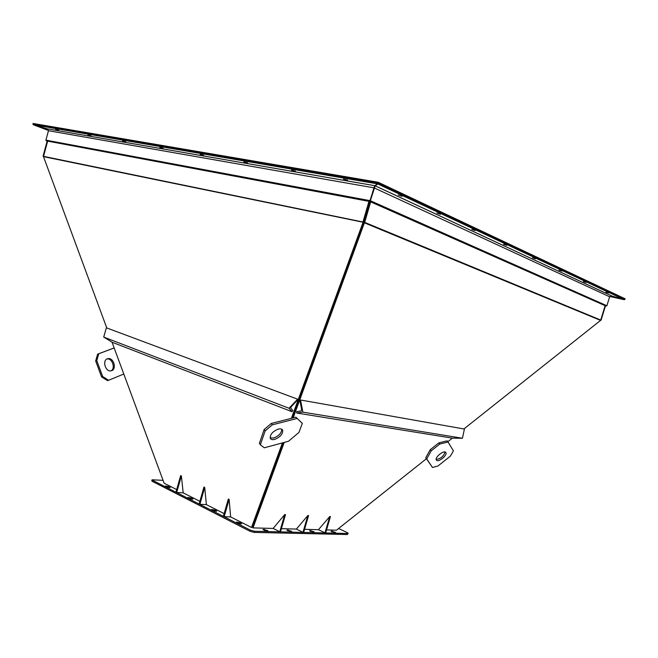 <?xml version="1.0" encoding="UTF-8"?>
<svg xmlns="http://www.w3.org/2000/svg" width="658" height="658" viewBox="0 0 658 658"><rect width="100%" height="100%" fill="white"/><g stroke="black" fill="none" stroke-linecap="round" stroke-linejoin="round"><path stroke-width="0.99" d="M106.777 327.964L43.486 156.637L363.759 222.165L292.341 418.077M283.384 442.645L252.557 527.222L253.001 527.889L273.119 528.44L279.749 531.738L284.741 514.564L273.119 528.44M293.18 417.863L364.4 222.832L363.759 222.165L600.581 320.397L463.89 428.967M284.207 442.431L253.001 527.889M281.402 528.67L296.371 529.081L302.96 532.297L307.845 515.576L296.371 529.081M304.564 529.312L318.439 529.69L324.986 532.832L329.765 516.53L318.439 529.69M326.533 529.92L336.46 530.192L426.417 458.733M452.342 438.146L447.827 441.732M364.4 222.832L600.581 320.397M43.486 156.637L363.685 222.363M363.619 222.56L292.029 418.159M283.03 442.744L252.154 527.116L251.504 527.477L230.645 516.917L224.172 516.662L229.132 499.397L230.645 516.917M112.016 342.144L164.138 483.219L176.681 489.577M183.187 492.867L176.689 492.472L181.386 475.956L183.187 492.867L199.868 501.322M206.373 504.62L199.892 504.291L204.712 487.413L206.373 504.62L224.139 513.618M363.01 222.42L291.404 418.315M282.414 442.908L251.504 527.477M296.676 413.01L452.293 438.138L462.434 438.253L464.408 429.057L300.541 400.006L299.941 400.714L301.635 409.473L301.232 410.954L296.692 411.604L296.676 413.01L302.894 412.147L300.541 400.006M302.894 412.147L462.434 438.253M289.035 408.256L297.63 399.192L297.539 400.039L291.338 406.586L290.688 408.018L292.818 410.51L291.988 411.694L289.035 408.256L103.709 337.069L106.366 327.807L297.63 399.192M291.988 411.694L112.304 342.316L103.709 337.069M445.853 452.548C444.389 449.603 434.609 457.195 436.312 459.95L436.386 460.065C437.915 462.944 447.596 455.385 445.902 452.63L445.853 452.548M431.187 450.87L426.721 458.914L425.759 457.762L430.217 449.718L431.187 450.87L439.766 444.051L438.796 442.908L447.062 440.844L448.04 441.979L439.766 444.051M425.759 457.762L432.495 467.484L437.907 466.029L450.401 456.109L453.403 450.87L448.04 441.979M445.071 452.013C443.64 456.298 440.679 458.774 436.18 459.44M430.217 449.718L438.796 442.908M432.495 467.484L426.721 458.914M111.737 370.651C116.902 368.924 113.645 357.689 108.241 358.585L107.344 358.799C102.154 360.428 105.346 371.737 110.758 370.882L111.737 370.651M106.974 358.964L107.139 358.939C112.362 358.067 115.75 368.751 110.922 370.865M95.657 360.954L97.655 354.136L98.758 353.765L96.759 360.592L95.657 360.954L101.587 376.911L102.697 376.557L108.595 380.266L107.484 380.604L101.587 376.911M114.171 347.959L98.758 353.765M96.759 360.592L102.697 376.557M108.595 380.266L123.803 374.032M114.155 347.926L97.655 354.136M281.788 429.255C281.608 433.038 278.902 435.958 273.654 438.031L270.125 437.866M274.649 439.396C280.226 437.109 282.899 434.058 282.677 430.25C282.035 428.95 280.579 428.564 278.318 429.098C272.725 431.377 270.035 434.42 270.241 438.236C270.89 439.56 272.363 439.947 274.649 439.396M302.335 423.357L295.87 417.18L302.335 423.357L298.938 432.429L288.508 441.263L264.286 447.802L260.362 444.75L265.125 430.941L264.121 429.559L271.293 423.456L272.313 424.829L265.125 430.941M264.121 429.559L259.375 443.369L260.362 444.75M271.293 423.456L295.87 417.18M272.313 424.829L296.89 418.529M250.065 531.302L250.402 530.151L254.514 531.269L254.185 532.412L250.065 531.302L152.376 481.401L151.751 480.834L152.047 479.789L152.672 480.356L152.376 481.401M348.214 533.342L347.342 534.526L348.214 533.342L347.235 532.577L338.574 528.506M163.077 480.356L152.047 479.789M239.816 522.682L241.626 523.834L238.204 523.209L236.403 522.065L239.816 522.682L239.52 523.71M191.338 498.073L192.95 499.093L189.603 498.476L187.999 497.464L191.338 498.073L191.075 499.003M168.695 486.583L170.225 487.537L166.918 486.928L165.388 485.974L168.695 486.583L168.44 487.463M215.018 510.098L216.729 511.176L213.348 510.559L211.646 509.481L215.018 510.098L214.738 511.077M252.557 527.214L252.096 527.14M309.786 530.554L314.17 531.853L312.665 531.944L309.786 530.554L309.647 531.031M331.295 531.121L335.564 532.396L334.149 532.478L331.295 531.121L331.163 531.565M287.143 529.961L291.642 531.286L290.038 531.384L287.143 529.961L286.995 530.48M263.266 529.336L267.888 530.677L266.177 530.792L263.266 529.336L263.101 529.896M264.853 530.578L265.437 530.71M347.342 534.526L254.185 532.412M250.402 530.151L152.672 480.356M347.646 533.498L254.514 531.269M279.749 531.738L280.505 531.763L285.498 514.597L284.741 514.564M176.689 492.472L175.966 492.102L180.654 475.594L181.386 475.956M302.96 532.297L303.683 532.314L308.561 515.601L307.845 515.576M199.892 504.291L199.135 503.905L203.955 487.035L204.712 487.413M324.986 532.832L325.669 532.848L330.448 516.563L329.765 516.53M224.172 516.662L223.383 516.259L228.334 499.011L229.132 499.397M44.094 156.505L43.074 156.152L47.179 141.026M47.203 140.952L47.343 140.417M44.25 156.497L43.551 156.242L47.82 140.508M43.551 156.242L43.074 156.152M601.042 320.175L600.047 319.903M363.685 222.157L363.002 221.869L369.204 200.509M601.042 320.183L363.882 222.05L369.903 201.34M363.882 222.05L363.002 221.869M605.656 305.197L605.492 305.723M605.467 305.814L601.075 320.183L600.104 319.952M605.319 305.049L600.738 320.051L599.997 319.87M370.915 200.97L364.696 222.371L363.816 222.19M44.185 156.489L364.696 222.371M373.711 188.451L364.022 222.091M605.459 305.838L606.289 306.044M611.142 295.903L624.327 299.686M621.317 297.696L617.755 296.643M343.386 179.075L347.638 180.078L343.386 179.075M291.461 170.109L295.442 171.072L291.461 170.109M243.896 161.893L247.647 162.822L243.896 161.893M200.18 154.35L203.725 155.239L200.18 154.35M55.683 129.396L58.611 130.169L55.683 129.396M87.901 134.964L90.96 135.762L87.901 134.964M122.536 140.944L125.736 141.766L122.536 140.944M159.845 147.384L163.209 148.239L159.845 147.384M369.689 201.496L374.78 185.704L377.388 183.837L377.955 182.217L33.081 123.474L33.418 124.765L46.998 128.787L48.478 130.712L45.92 140.146L47.36 141.075M368.957 201.364L47.656 141.133M605.903 292.119L608.453 292.942L605.903 292.119M583.416 281.599L586.081 282.471L583.416 281.599M559.037 270.199L561.842 271.121L559.037 270.199M532.519 257.796L535.472 258.775L532.519 257.796M398.238 194.998L402.013 196.314L398.238 194.998M436.896 213.077L440.424 214.286L436.896 213.077M471.835 229.412L475.142 230.539L471.835 229.412M503.567 244.258L506.693 245.302L503.567 244.258M605.319 305.773L606.89 305.748L609.629 296.783L611.71 295.968L624.212 299.67L625.1 298.79L378.35 182.332L377.807 182.727M370.076 201.611L375.167 185.827L377.782 183.952L378.35 182.332M377.371 183.039L376.475 183.689M373.884 188.501L374.641 185.901M605.121 305.682L370.651 201.874M38.156 125.004L42.795 126.377M47.894 129.289L33.163 124.633M47.17 141.051L46.175 140.68M240.844 523.974L241.034 523.307M192.284 499.216L192.449 498.641M169.608 487.66L169.756 487.117M216.005 511.307L216.186 510.69M310.584 531.475L310.847 530.587M332.051 531.985L332.298 531.146M287.982 530.932L288.262 529.986M264.154 530.364L264.442 529.361M609.777 296.478L624.064 299.653M605.45 305.871L606.043 306.011M377.7 183.097L32.908 124.107M370.158 200.682L45.92 140.146M373.892 187.826L48.478 130.712M374.805 185.688L46.899 128.754M377.379 183.845L33.451 124.773L377.388 183.837M369.854 201.397L46.455 140.812M624.919 299.39L378.095 183.212M606.89 305.748L370.544 200.797M609.629 296.783L374.279 187.941M611.833 296.001L375.192 185.803M624.171 299.653L377.774 183.96L624.212 299.67M606.141 306.011L370.24 201.512L606.199 306.028M46.948 128.795L47.36 128.952M33.509 124.823L48.511 130.506M46.512 140.853L47.162 141.092M107.139 358.939L108.241 358.585M282.677 430.25L282.101 429.477M374.78 185.704L46.998 128.787M369.862 201.389L46.405 140.796M611.71 295.968L375.167 185.827"/></g></svg>
